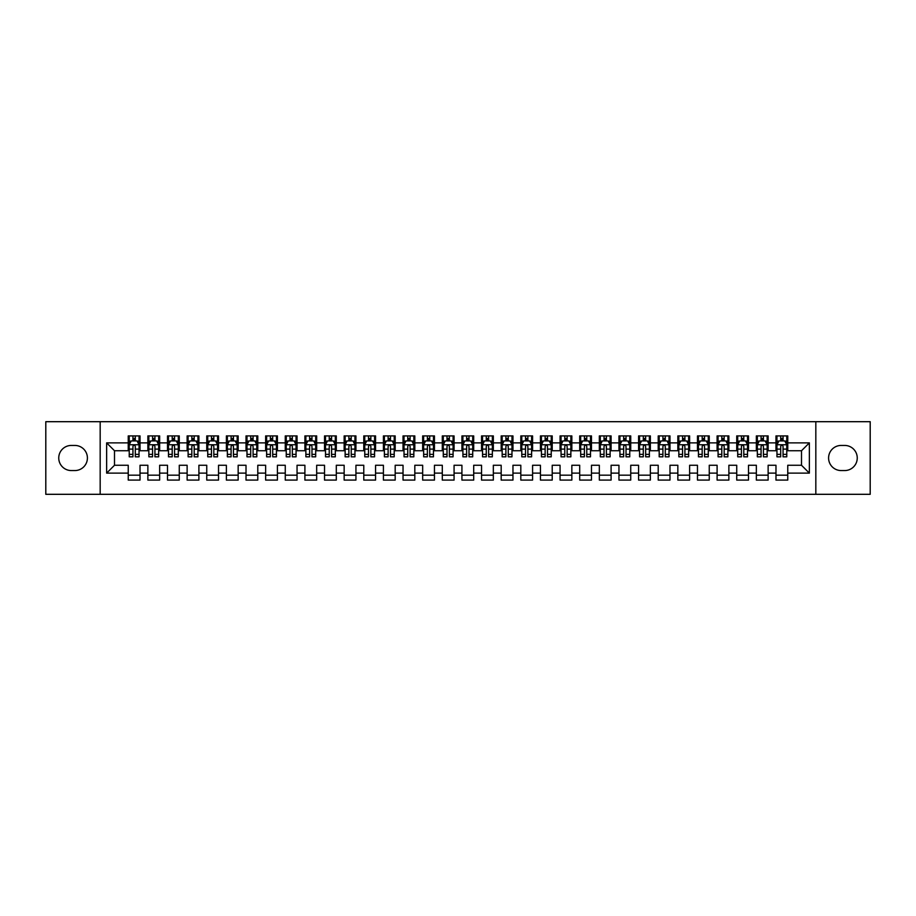 <?xml version="1.0" encoding="UTF-8"?>
<svg xmlns="http://www.w3.org/2000/svg" width="916" height="916" viewBox="0 0 916 916"><rect width="100%" height="100%" fill="white"/><g stroke="black" fill="none" stroke-linecap="round" stroke-linejoin="round"><path stroke-width="1.37" d="M815.824 494.308L870.2 494.308L870.2 421.692L815.824 421.692L815.824 494.308L100.176 494.308L100.176 421.692L45.8 421.692L45.8 494.308L100.176 494.308M815.824 421.692L100.176 421.692M106.645 473.114L106.645 442.886L128.24 442.886L128.24 450.741L114.5 450.741L114.5 465.259L106.645 473.114L128.24 473.114L128.24 480.087L140.022 480.087L140.022 473.114L147.865 473.114L147.865 480.087L159.647 480.087L159.647 473.114L167.502 473.114L167.502 480.087L179.273 480.087L179.273 473.114L187.127 473.114L187.127 480.087L198.898 480.087L198.898 473.114L206.753 473.114L206.753 480.087L218.535 480.087L218.535 473.114L226.378 473.114L226.378 480.087L238.16 480.087L238.16 473.114L246.015 473.114L246.015 480.087L257.785 480.087L257.785 473.114L265.64 473.114L265.64 480.087L277.422 480.087L277.422 473.114L285.265 473.114L285.265 480.087L297.047 480.087L297.047 473.114L304.902 473.114L304.902 480.087L316.673 480.087L316.673 473.114L324.527 473.114L324.527 480.087L336.298 480.087L336.298 473.114L344.153 473.114L344.153 480.087L355.935 480.087L355.935 473.114L363.778 473.114L363.778 480.087L375.56 480.087L375.56 473.114L383.415 473.114L383.415 480.087L395.185 480.087L395.185 473.114L403.04 473.114L403.04 480.087L414.822 480.087L414.822 473.114L422.665 473.114L422.665 480.087L434.447 480.087L434.447 473.114L442.302 473.114L442.302 480.087L454.073 480.087L454.073 473.114L461.927 473.114L461.927 480.087L473.698 480.087L473.698 473.114L481.553 473.114L481.553 480.087L493.335 480.087L493.335 473.114L501.178 473.114L501.178 480.087L512.96 480.087L512.96 473.114L520.815 473.114L520.815 480.087L532.585 480.087L532.585 473.114L540.44 473.114L540.44 480.087L552.222 480.087L552.222 473.114L560.065 473.114L560.065 480.087L571.847 480.087L571.847 473.114L579.702 473.114L579.702 480.087L591.473 480.087L591.473 473.114L599.327 473.114L599.327 480.087L611.098 480.087L611.098 473.114L618.953 473.114L618.953 480.087L630.735 480.087L630.735 473.114L638.578 473.114L638.578 480.087L650.36 480.087L650.36 473.114L658.215 473.114L658.215 480.087L669.985 480.087L669.985 473.114L677.84 473.114L677.84 480.087L689.622 480.087L689.622 473.114L697.465 473.114L697.465 480.087L709.247 480.087L709.247 473.114L717.102 473.114L717.102 480.087L728.873 480.087L728.873 473.114L736.727 473.114L736.727 480.087L748.498 480.087L748.498 473.114L756.353 473.114L756.353 480.087L768.135 480.087L768.135 473.114L775.978 473.114L775.978 480.087L787.76 480.087L787.76 465.259L801.5 465.259L801.5 450.741L787.76 450.741L787.76 442.886L809.355 442.886L809.355 473.114L787.76 473.114M787.76 442.886L787.76 435.913L775.978 435.913L775.978 442.886L768.135 442.886L768.135 435.913L756.353 435.913L756.353 442.886L748.498 442.886L748.498 435.913L736.727 435.913L736.727 442.886L728.873 442.886L728.873 435.913L717.102 435.913L717.102 442.886L709.247 442.886L709.247 435.913L697.465 435.913L697.465 442.886L689.622 442.886L689.622 435.913L677.84 435.913L677.84 442.886L669.985 442.886L669.985 435.913L658.215 435.913L658.215 442.886L650.36 442.886L650.36 435.913L638.578 435.913L638.578 442.886L630.735 442.886L630.735 435.913L618.953 435.913L618.953 442.886L611.098 442.886L611.098 435.913L599.327 435.913L599.327 442.886L591.473 442.886L591.473 435.913L579.702 435.913L579.702 442.886L571.847 442.886L571.847 435.913L560.065 435.913L560.065 442.886L552.222 442.886L552.222 435.913L540.44 435.913L540.44 442.886L532.585 442.886L532.585 435.913L520.815 435.913L520.815 442.886L512.96 442.886L512.96 435.913L501.178 435.913L501.178 442.886L493.335 442.886L493.335 435.913L481.553 435.913L481.553 442.886L473.698 442.886L473.698 435.913L461.927 435.913L461.927 442.886L454.073 442.886L454.073 435.913L442.302 435.913L442.302 442.886L434.447 442.886L434.447 435.913L422.665 435.913L422.665 442.886L414.822 442.886L414.822 435.913L403.04 435.913L403.04 442.886L395.185 442.886L395.185 435.913L383.415 435.913L383.415 442.886L375.56 442.886L375.56 435.913L363.778 435.913L363.778 442.886L355.935 442.886L355.935 435.913L344.153 435.913L344.153 442.886L336.298 442.886L336.298 435.913L324.527 435.913L324.527 442.886L316.673 442.886L316.673 435.913L304.902 435.913L304.902 442.886L297.047 442.886L297.047 435.913L285.265 435.913L285.265 442.886L277.422 442.886L277.422 435.913L265.64 435.913L265.64 442.886L257.785 442.886L257.785 435.913L246.015 435.913L246.015 442.886L238.16 442.886L238.16 435.913L226.378 435.913L226.378 442.886L218.535 442.886L218.535 435.913L206.753 435.913L206.753 442.886L198.898 442.886L198.898 435.913L187.127 435.913L187.127 442.886L179.273 442.886L179.273 435.913L167.502 435.913L167.502 442.886L159.647 442.886L159.647 435.913L147.865 435.913L147.865 442.886L140.022 442.886L140.022 435.913L128.24 435.913L128.24 442.886M768.135 473.114L768.135 465.259L775.978 465.259L775.978 473.114M809.355 442.886L801.5 450.741M748.498 473.114L748.498 465.259L756.353 465.259L756.353 473.114M775.978 442.886L775.978 450.741L768.135 450.741L768.135 442.886M728.873 473.114L728.873 465.259L736.727 465.259L736.727 473.114M756.353 442.886L756.353 450.741L748.498 450.741L748.498 442.886M709.247 473.114L709.247 465.259L717.102 465.259L717.102 473.114M736.727 442.886L736.727 450.741L728.873 450.741L728.873 442.886M689.622 473.114L689.622 465.259L697.465 465.259L697.465 473.114M717.102 442.886L717.102 450.741L709.247 450.741L709.247 442.886M669.985 473.114L669.985 465.259L677.84 465.259L677.84 473.114M697.465 442.886L697.465 450.741L689.622 450.741L689.622 442.886M650.36 473.114L650.36 465.259L658.215 465.259L658.215 473.114M677.84 442.886L677.84 450.741L669.985 450.741L669.985 442.886M630.735 473.114L630.735 465.259L638.578 465.259L638.578 473.114M658.215 442.886L658.215 450.741L650.36 450.741L650.36 442.886M611.098 473.114L611.098 465.259L618.953 465.259L618.953 473.114M638.578 442.886L638.578 450.741L630.735 450.741L630.735 442.886M591.473 473.114L591.473 465.259L599.327 465.259L599.327 473.114M618.953 442.886L618.953 450.741L611.098 450.741L611.098 442.886M571.847 473.114L571.847 465.259L579.702 465.259L579.702 473.114M599.327 442.886L599.327 450.741L591.473 450.741L591.473 442.886M552.222 473.114L552.222 465.259L560.065 465.259L560.065 473.114M579.702 442.886L579.702 450.741L571.847 450.741L571.847 442.886M532.585 473.114L532.585 465.259L540.44 465.259L540.44 473.114M560.065 442.886L560.065 450.741L552.222 450.741L552.222 442.886M512.96 473.114L512.96 465.259L520.815 465.259L520.815 473.114M540.44 442.886L540.44 450.741L532.585 450.741L532.585 442.886M493.335 473.114L493.335 465.259L501.178 465.259L501.178 473.114M520.815 442.886L520.815 450.741L512.96 450.741L512.96 442.886M473.698 473.114L473.698 465.259L481.553 465.259L481.553 473.114M501.178 442.886L501.178 450.741L493.335 450.741L493.335 442.886M454.073 473.114L454.073 465.259L461.927 465.259L461.927 473.114M481.553 442.886L481.553 450.741L473.698 450.741L473.698 442.886M434.447 473.114L434.447 465.259L442.302 465.259L442.302 473.114M461.927 442.886L461.927 450.741L454.073 450.741L454.073 442.886M414.822 473.114L414.822 465.259L422.665 465.259L422.665 473.114M442.302 442.886L442.302 450.741L434.447 450.741L434.447 442.886M395.185 473.114L395.185 465.259L403.04 465.259L403.04 473.114M422.665 442.886L422.665 450.741L414.822 450.741L414.822 442.886M375.56 473.114L375.56 465.259L383.415 465.259L383.415 473.114M403.04 442.886L403.04 450.741L395.185 450.741L395.185 442.886M355.935 473.114L355.935 465.259L363.778 465.259L363.778 473.114M383.415 442.886L383.415 450.741L375.56 450.741L375.56 442.886M336.298 473.114L336.298 465.259L344.153 465.259L344.153 473.114M363.778 442.886L363.778 450.741L355.935 450.741L355.935 442.886M316.673 473.114L316.673 465.259L324.527 465.259L324.527 473.114M344.153 442.886L344.153 450.741L336.298 450.741L336.298 442.886M297.047 473.114L297.047 465.259L304.902 465.259L304.902 473.114M324.527 442.886L324.527 450.741L316.673 450.741L316.673 442.886M277.422 473.114L277.422 465.259L285.265 465.259L285.265 473.114M304.902 442.886L304.902 450.741L297.047 450.741L297.047 442.886M257.785 473.114L257.785 465.259L265.64 465.259L265.64 473.114M285.265 442.886L285.265 450.741L277.422 450.741L277.422 442.886M238.16 473.114L238.16 465.259L246.015 465.259L246.015 473.114M265.64 442.886L265.64 450.741L257.785 450.741L257.785 442.886M218.535 473.114L218.535 465.259L226.378 465.259L226.378 473.114M246.015 442.886L246.015 450.741L238.16 450.741L238.16 442.886M198.898 473.114L198.898 465.259L206.753 465.259L206.753 473.114M226.378 442.886L226.378 450.741L218.535 450.741L218.535 442.886M179.273 473.114L179.273 465.259L187.127 465.259L187.127 473.114M206.753 442.886L206.753 450.741L198.898 450.741L198.898 442.886M159.647 473.114L159.647 465.259L167.502 465.259L167.502 473.114M187.127 442.886L187.127 450.741L179.273 450.741L179.273 442.886M140.022 473.114L140.022 465.259L147.865 465.259L147.865 473.114M167.502 442.886L167.502 450.741L159.647 450.741L159.647 442.886M114.5 465.259L128.24 465.259L128.24 473.114M147.865 442.886L147.865 450.741L140.022 450.741L140.022 442.886M775.978 440.825L776.963 440.825M786.775 440.825L787.76 440.825M756.353 440.825L757.337 440.825M767.15 440.825L768.135 440.825M736.727 440.825L737.712 440.825M747.525 440.825L748.498 440.825M717.102 440.825L718.075 440.825M727.888 440.825L728.873 440.825M697.465 440.825L698.45 440.825M708.263 440.825L709.247 440.825M677.84 440.825L678.825 440.825M688.637 440.825L689.622 440.825M658.215 440.825L659.188 440.825M669.012 440.825L669.985 440.825M638.578 440.825L639.563 440.825M649.375 440.825L650.36 440.825M618.953 440.825L619.937 440.825M629.75 440.825L630.735 440.825M599.327 440.825L600.312 440.825M610.125 440.825L611.098 440.825M579.702 440.825L580.675 440.825M590.488 440.825L591.473 440.825M560.065 440.825L561.05 440.825M570.863 440.825L571.847 440.825M540.44 440.825L541.425 440.825M551.237 440.825L552.222 440.825M520.815 440.825L521.788 440.825M531.612 440.825L532.585 440.825M501.178 440.825L502.163 440.825M511.975 440.825L512.96 440.825M481.553 440.825L482.537 440.825M492.35 440.825L493.335 440.825M461.927 440.825L462.912 440.825M472.725 440.825L473.698 440.825M442.302 440.825L443.275 440.825M453.088 440.825L454.073 440.825M422.665 440.825L423.65 440.825M433.463 440.825L434.447 440.825M403.04 440.825L404.025 440.825M413.837 440.825L414.822 440.825M383.415 440.825L384.388 440.825M394.212 440.825L395.185 440.825M363.778 440.825L364.763 440.825M374.575 440.825L375.56 440.825M344.153 440.825L345.137 440.825M354.95 440.825L355.935 440.825M324.527 440.825L325.512 440.825M335.325 440.825L336.298 440.825M304.902 440.825L305.875 440.825M315.688 440.825L316.673 440.825M285.265 440.825L286.25 440.825M296.063 440.825L297.047 440.825M265.64 440.825L266.625 440.825M276.437 440.825L277.422 440.825M246.015 440.825L246.988 440.825M256.812 440.825L257.785 440.825M226.378 440.825L227.363 440.825M237.175 440.825L238.16 440.825M206.753 440.825L207.737 440.825M217.55 440.825L218.535 440.825M187.127 440.825L188.112 440.825M197.925 440.825L198.898 440.825M167.502 440.825L168.475 440.825M178.288 440.825L179.273 440.825M147.865 440.825L148.85 440.825M158.663 440.825L159.647 440.825M128.24 440.825L129.225 440.825M139.037 440.825L140.022 440.825M128.24 475.175L140.022 475.175M147.865 475.175L159.647 475.175M167.502 475.175L179.273 475.175M187.127 475.175L198.898 475.175M206.753 475.175L218.535 475.175M226.378 475.175L238.16 475.175M246.015 475.175L257.785 475.175M265.64 475.175L277.422 475.175M285.265 475.175L297.047 475.175M304.902 475.175L316.673 475.175M324.527 475.175L336.298 475.175M344.153 475.175L355.935 475.175M363.778 475.175L375.56 475.175M383.415 475.175L395.185 475.175M403.04 475.175L414.822 475.175M422.665 475.175L434.447 475.175M442.302 475.175L454.073 475.175M461.927 475.175L473.698 475.175M481.553 475.175L493.335 475.175M501.178 475.175L512.96 475.175M520.815 475.175L532.585 475.175M540.44 475.175L552.222 475.175M560.065 475.175L571.847 475.175M579.702 475.175L591.473 475.175M599.327 475.175L611.098 475.175M618.953 475.175L630.735 475.175M638.578 475.175L650.36 475.175M658.215 475.175L669.985 475.175M677.84 475.175L689.622 475.175M697.465 475.175L709.247 475.175M717.102 475.175L728.873 475.175M736.727 475.175L748.498 475.175M756.353 475.175L768.135 475.175M775.978 475.175L787.76 475.175M106.645 442.886L114.5 450.741M801.5 465.259L809.355 473.114M71.322 445.439A12.561 12.561 0 0 0 58.75 458A12.561 12.561 0 0 0 71.322 470.561L74.849 470.561A12.561 12.561 0 0 0 87.409 458A12.561 12.561 0 0 0 74.849 445.439L71.322 445.439M844.678 470.561A12.561 12.561 0 0 0 857.25 458A12.561 12.561 0 0 0 844.678 445.439L841.151 445.439A12.561 12.561 0 0 0 828.591 458A12.561 12.561 0 0 0 841.151 470.561L844.678 470.561M135.305 438.466L132.946 438.466M139.037 454.359L135.305 454.359L135.305 456.821L139.037 456.821L139.037 444.844L137.068 440.928L131.183 440.928L129.225 444.844L129.225 456.821L132.946 456.821L132.946 454.359L129.225 454.359M129.225 444.844L129.225 435.913M139.037 444.844L139.037 435.913M132.946 440.928L132.946 435.913M135.305 435.913L135.305 440.928M135.305 454.359L135.305 446.321C134.526 444.81 133.736 444.81 132.946 446.321L132.946 454.359M135.305 440.825L132.946 440.825M154.93 438.466L152.583 438.466M158.663 454.359L154.93 454.359L154.93 456.821L158.663 456.821L158.663 444.844L156.705 440.928L150.808 440.928L148.85 444.844L148.85 456.821L152.583 456.821L152.583 454.359L148.85 454.359M148.85 444.844L148.85 435.913M158.663 444.844L158.663 435.913M152.583 440.928L152.583 435.913M154.93 435.913L154.93 440.928M154.93 454.359L154.93 446.321C154.151 444.81 153.361 444.81 152.583 446.321L152.583 454.359M154.93 440.825L152.583 440.825M174.567 438.466L172.208 438.466M178.288 454.359L174.567 454.359L174.567 456.821L178.288 456.821L178.288 444.844L176.33 440.928L170.445 440.928L168.475 444.844L168.475 456.821L172.208 456.821L172.208 454.359L168.475 454.359M168.475 444.844L168.475 435.913M178.288 444.844L178.288 435.913M172.208 440.928L172.208 435.913M174.567 435.913L174.567 440.928M174.567 454.359L174.567 446.321C173.777 444.81 172.998 444.81 172.208 446.321L172.208 454.359M174.567 440.825L172.208 440.825M194.192 438.466L191.833 438.466M197.925 454.359L194.192 454.359L194.192 456.821L197.925 456.821L197.925 444.844L195.955 440.928L190.07 440.928L188.112 444.844L188.112 456.821L191.833 456.821L191.833 454.359L188.112 454.359M188.112 444.844L188.112 435.913M197.925 444.844L197.925 435.913M191.833 440.928L191.833 435.913M194.192 435.913L194.192 440.928M194.192 454.359L194.192 446.321C193.413 444.81 192.623 444.81 191.833 446.321L191.833 454.359M194.192 440.825L191.833 440.825M213.817 438.466L211.47 438.466M217.55 454.359L213.817 454.359L213.817 456.821L217.55 456.821L217.55 444.844L215.592 440.928L209.695 440.928L207.737 444.844L207.737 456.821L211.47 456.821L211.47 454.359L207.737 454.359M207.737 444.844L207.737 435.913M217.55 444.844L217.55 435.913M211.47 440.928L211.47 435.913M213.817 435.913L213.817 440.928M213.817 454.359L213.817 446.321C213.039 444.81 212.249 444.81 211.47 446.321L211.47 454.359M213.817 440.825L211.47 440.825M233.454 438.466L231.095 438.466M237.175 454.359L233.454 454.359L233.454 456.821L237.175 456.821L237.175 444.844L235.217 440.928L229.332 440.928L227.363 444.844L227.363 456.821L231.095 456.821L231.095 454.359L227.363 454.359M227.363 444.844L227.363 435.913M237.175 444.844L237.175 435.913M231.095 440.928L231.095 435.913M233.454 435.913L233.454 440.928M233.454 454.359L233.454 446.321C232.664 444.81 231.885 444.81 231.095 446.321L231.095 454.359M233.454 440.825L231.095 440.825M253.079 438.466L250.721 438.466M256.812 454.359L253.079 454.359L253.079 456.821L256.812 456.821L256.812 444.844L254.843 440.928L248.957 440.928L246.988 444.844L246.988 456.821L250.721 456.821L250.721 454.359L246.988 454.359M246.988 444.844L246.988 435.913M256.812 444.844L256.812 435.913M250.721 440.928L250.721 435.913M253.079 435.913L253.079 440.928M253.079 454.359L253.079 446.321C252.289 444.81 251.511 444.81 250.721 446.321L250.721 454.359M253.079 440.825L250.721 440.825M272.705 438.466L270.346 438.466M276.437 454.359L272.705 454.359L272.705 456.821L276.437 456.821L276.437 444.844L274.468 440.928L268.583 440.928L266.625 444.844L266.625 456.821L270.346 456.821L270.346 454.359L266.625 454.359M266.625 444.844L266.625 435.913M276.437 444.844L276.437 435.913M270.346 440.928L270.346 435.913M272.705 435.913L272.705 440.928M272.705 454.359L272.705 446.321C271.926 444.81 271.136 444.81 270.346 446.321L270.346 454.359M272.705 440.825L270.346 440.825M292.33 438.466L289.983 438.466M296.063 454.359L292.33 454.359L292.33 456.821L296.063 456.821L296.063 444.844L294.105 440.928L288.208 440.928L286.25 444.844L286.25 456.821L289.983 456.821L289.983 454.359L286.25 454.359M286.25 444.844L286.25 435.913M296.063 444.844L296.063 435.913M289.983 440.928L289.983 435.913M292.33 435.913L292.33 440.928M292.33 454.359L292.33 446.321C291.551 444.81 290.761 444.81 289.983 446.321L289.983 454.359M292.33 440.825L289.983 440.825M311.967 438.466L309.608 438.466M315.688 454.359L311.967 454.359L311.967 456.821L315.688 456.821L315.688 444.844L313.73 440.928L307.845 440.928L305.875 444.844L305.875 456.821L309.608 456.821L309.608 454.359L305.875 454.359M305.875 444.844L305.875 435.913M315.688 444.844L315.688 435.913M309.608 440.928L309.608 435.913M311.967 435.913L311.967 440.928M311.967 454.359L311.967 446.321C311.177 444.81 310.398 444.81 309.608 446.321L309.608 454.359M311.967 440.825L309.608 440.825M331.592 438.466L329.233 438.466M335.325 454.359L331.592 454.359L331.592 456.821L335.325 456.821L335.325 444.844L333.355 440.928L327.47 440.928L325.512 444.844L325.512 456.821L329.233 456.821L329.233 454.359L325.512 454.359M325.512 444.844L325.512 435.913M335.325 444.844L335.325 435.913M329.233 440.928L329.233 435.913M331.592 435.913L331.592 440.928M331.592 454.359L331.592 446.321C330.813 444.81 330.023 444.81 329.233 446.321L329.233 454.359M331.592 440.825L329.233 440.825M351.217 438.466L348.87 438.466M354.95 454.359L351.217 454.359L351.217 456.821L354.95 456.821L354.95 444.844L352.992 440.928L347.095 440.928L345.137 444.844L345.137 456.821L348.87 456.821L348.87 454.359L345.137 454.359M345.137 444.844L345.137 435.913M354.95 444.844L354.95 435.913M348.87 440.928L348.87 435.913M351.217 435.913L351.217 440.928M351.217 454.359L351.217 446.321C350.439 444.81 349.649 444.81 348.87 446.321L348.87 454.359M351.217 440.825L348.87 440.825M370.854 438.466L368.495 438.466M374.575 454.359L370.854 454.359L370.854 456.821L374.575 456.821L374.575 444.844L372.617 440.928L366.732 440.928L364.763 444.844L364.763 456.821L368.495 456.821L368.495 454.359L364.763 454.359M364.763 444.844L364.763 435.913M374.575 444.844L374.575 435.913M368.495 440.928L368.495 435.913M370.854 435.913L370.854 440.928M370.854 454.359L370.854 446.321C370.064 444.81 369.285 444.81 368.495 446.321L368.495 454.359M370.854 440.825L368.495 440.825M390.479 438.466L388.121 438.466M394.212 454.359L390.479 454.359L390.479 456.821L394.212 456.821L394.212 444.844L392.243 440.928L386.357 440.928L384.388 444.844L384.388 456.821L388.121 456.821L388.121 454.359L384.388 454.359M384.388 444.844L384.388 435.913M394.212 444.844L394.212 435.913M388.121 440.928L388.121 435.913M390.479 435.913L390.479 440.928M390.479 454.359L390.479 446.321C389.689 444.81 388.911 444.81 388.121 446.321L388.121 454.359M390.479 440.825L388.121 440.825M410.105 438.466L407.746 438.466M413.837 454.359L410.105 454.359L410.105 456.821L413.837 456.821L413.837 444.844L411.868 440.928L405.983 440.928L404.025 444.844L404.025 456.821L407.746 456.821L407.746 454.359L404.025 454.359M404.025 444.844L404.025 435.913M413.837 444.844L413.837 435.913M407.746 440.928L407.746 435.913M410.105 435.913L410.105 440.928M410.105 454.359L410.105 446.321C409.326 444.81 408.536 444.81 407.746 446.321L407.746 454.359M410.105 440.825L407.746 440.825M429.73 438.466L427.383 438.466M433.463 454.359L429.73 454.359L429.73 456.821L433.463 456.821L433.463 444.844L431.505 440.928L425.608 440.928L423.65 444.844L423.65 456.821L427.383 456.821L427.383 454.359L423.65 454.359M423.65 444.844L423.65 435.913M433.463 444.844L433.463 435.913M427.383 440.928L427.383 435.913M429.73 435.913L429.73 440.928M429.73 454.359L429.73 446.321C428.951 444.81 428.161 444.81 427.383 446.321L427.383 454.359M429.73 440.825L427.383 440.825M449.367 438.466L447.008 438.466M453.088 454.359L449.367 454.359L449.367 456.821L453.088 456.821L453.088 444.844L451.13 440.928L445.245 440.928L443.275 444.844L443.275 456.821L447.008 456.821L447.008 454.359L443.275 454.359M443.275 444.844L443.275 435.913M453.088 444.844L453.088 435.913M447.008 440.928L447.008 435.913M449.367 435.913L449.367 440.928M449.367 454.359L449.367 446.321C448.577 444.81 447.798 444.81 447.008 446.321L447.008 454.359M449.367 440.825L447.008 440.825M468.992 438.466L466.633 438.466M472.725 454.359L468.992 454.359L468.992 456.821L472.725 456.821L472.725 444.844L470.755 440.928L464.87 440.928L462.912 444.844L462.912 456.821L466.633 456.821L466.633 454.359L462.912 454.359M462.912 444.844L462.912 435.913M472.725 444.844L472.725 435.913M466.633 440.928L466.633 435.913M468.992 435.913L468.992 440.928M468.992 454.359L468.992 446.321C468.213 444.81 467.423 444.81 466.633 446.321L466.633 454.359M468.992 440.825L466.633 440.825M488.617 438.466L486.27 438.466M492.35 454.359L488.617 454.359L488.617 456.821L492.35 456.821L492.35 444.844L490.392 440.928L484.495 440.928L482.537 444.844L482.537 456.821L486.27 456.821L486.27 454.359L482.537 454.359M482.537 444.844L482.537 435.913M492.35 444.844L492.35 435.913M486.27 440.928L486.27 435.913M488.617 435.913L488.617 440.928M488.617 454.359L488.617 446.321C487.839 444.81 487.049 444.81 486.27 446.321L486.27 454.359M488.617 440.825L486.27 440.825M508.254 438.466L505.895 438.466M511.975 454.359L508.254 454.359L508.254 456.821L511.975 456.821L511.975 444.844L510.017 440.928L504.132 440.928L502.163 444.844L502.163 456.821L505.895 456.821L505.895 454.359L502.163 454.359M502.163 444.844L502.163 435.913M511.975 444.844L511.975 435.913M505.895 440.928L505.895 435.913M508.254 435.913L508.254 440.928M508.254 454.359L508.254 446.321C507.464 444.81 506.685 444.81 505.895 446.321L505.895 454.359M508.254 440.825L505.895 440.825M527.879 438.466L525.521 438.466M531.612 454.359L527.879 454.359L527.879 456.821L531.612 456.821L531.612 444.844L529.643 440.928L523.757 440.928L521.788 444.844L521.788 456.821L525.521 456.821L525.521 454.359L521.788 454.359M521.788 444.844L521.788 435.913M531.612 444.844L531.612 435.913M525.521 440.928L525.521 435.913M527.879 435.913L527.879 440.928M527.879 454.359L527.879 446.321C527.089 444.81 526.311 444.81 525.521 446.321L525.521 454.359M527.879 440.825L525.521 440.825M547.505 438.466L545.146 438.466M551.237 454.359L547.505 454.359L547.505 456.821L551.237 456.821L551.237 444.844L549.268 440.928L543.383 440.928L541.425 444.844L541.425 456.821L545.146 456.821L545.146 454.359L541.425 454.359M541.425 444.844L541.425 435.913M551.237 444.844L551.237 435.913M545.146 440.928L545.146 435.913M547.505 435.913L547.505 440.928M547.505 454.359L547.505 446.321C546.726 444.81 545.936 444.81 545.146 446.321L545.146 454.359M547.505 440.825L545.146 440.825M567.13 438.466L564.783 438.466M570.863 454.359L567.13 454.359L567.13 456.821L570.863 456.821L570.863 444.844L568.905 440.928L563.008 440.928L561.05 444.844L561.05 456.821L564.783 456.821L564.783 454.359L561.05 454.359M561.05 444.844L561.05 435.913M570.863 444.844L570.863 435.913M564.783 440.928L564.783 435.913M567.13 435.913L567.13 440.928M567.13 454.359L567.13 446.321C566.351 444.81 565.561 444.81 564.783 446.321L564.783 454.359M567.13 440.825L564.783 440.825M586.767 438.466L584.408 438.466M590.488 454.359L586.767 454.359L586.767 456.821L590.488 456.821L590.488 444.844L588.53 440.928L582.645 440.928L580.675 444.844L580.675 456.821L584.408 456.821L584.408 454.359L580.675 454.359M580.675 444.844L580.675 435.913M590.488 444.844L590.488 435.913M584.408 440.928L584.408 435.913M586.767 435.913L586.767 440.928M586.767 454.359L586.767 446.321C585.977 444.81 585.198 444.81 584.408 446.321L584.408 454.359M586.767 440.825L584.408 440.825M606.392 438.466L604.033 438.466M610.125 454.359L606.392 454.359L606.392 456.821L610.125 456.821L610.125 444.844L608.155 440.928L602.27 440.928L600.312 444.844L600.312 456.821L604.033 456.821L604.033 454.359L600.312 454.359M600.312 444.844L600.312 435.913M610.125 444.844L610.125 435.913M604.033 440.928L604.033 435.913M606.392 435.913L606.392 440.928M606.392 454.359L606.392 446.321C605.613 444.81 604.823 444.81 604.033 446.321L604.033 454.359M606.392 440.825L604.033 440.825M626.017 438.466L623.67 438.466M629.75 454.359L626.017 454.359L626.017 456.821L629.75 456.821L629.75 444.844L627.792 440.928L621.895 440.928L619.937 444.844L619.937 456.821L623.67 456.821L623.67 454.359L619.937 454.359M619.937 444.844L619.937 435.913M629.75 444.844L629.75 435.913M623.67 440.928L623.67 435.913M626.017 435.913L626.017 440.928M626.017 454.359L626.017 446.321C625.239 444.81 624.449 444.81 623.67 446.321L623.67 454.359M626.017 440.825L623.67 440.825M645.654 438.466L643.295 438.466M649.375 454.359L645.654 454.359L645.654 456.821L649.375 456.821L649.375 444.844L647.417 440.928L641.532 440.928L639.563 444.844L639.563 456.821L643.295 456.821L643.295 454.359L639.563 454.359M639.563 444.844L639.563 435.913M649.375 444.844L649.375 435.913M643.295 440.928L643.295 435.913M645.654 435.913L645.654 440.928M645.654 454.359L645.654 446.321C644.864 444.81 644.085 444.81 643.295 446.321L643.295 454.359M645.654 440.825L643.295 440.825M665.279 438.466L662.921 438.466M669.012 454.359L665.279 454.359L665.279 456.821L669.012 456.821L669.012 444.844L667.043 440.928L661.157 440.928L659.188 444.844L659.188 456.821L662.921 456.821L662.921 454.359L659.188 454.359M659.188 444.844L659.188 435.913M669.012 444.844L669.012 435.913M662.921 440.928L662.921 435.913M665.279 435.913L665.279 440.928M665.279 454.359L665.279 446.321C664.489 444.81 663.711 444.81 662.921 446.321L662.921 454.359M665.279 440.825L662.921 440.825M684.905 438.466L682.546 438.466M688.637 454.359L684.905 454.359L684.905 456.821L688.637 456.821L688.637 444.844L686.668 440.928L680.783 440.928L678.825 444.844L678.825 456.821L682.546 456.821L682.546 454.359L678.825 454.359M678.825 444.844L678.825 435.913M688.637 444.844L688.637 435.913M682.546 440.928L682.546 435.913M684.905 435.913L684.905 440.928M684.905 454.359L684.905 446.321C684.126 444.81 683.336 444.81 682.546 446.321L682.546 454.359M684.905 440.825L682.546 440.825M704.53 438.466L702.183 438.466M708.263 454.359L704.53 454.359L704.53 456.821L708.263 456.821L708.263 444.844L706.305 440.928L700.408 440.928L698.45 444.844L698.45 456.821L702.183 456.821L702.183 454.359L698.45 454.359M698.45 444.844L698.45 435.913M708.263 444.844L708.263 435.913M702.183 440.928L702.183 435.913M704.53 435.913L704.53 440.928M704.53 454.359L704.53 446.321C703.751 444.81 702.961 444.81 702.183 446.321L702.183 454.359M704.53 440.825L702.183 440.825M724.167 438.466L721.808 438.466M727.888 454.359L724.167 454.359L724.167 456.821L727.888 456.821L727.888 444.844L725.93 440.928L720.045 440.928L718.075 444.844L718.075 456.821L721.808 456.821L721.808 454.359L718.075 454.359M718.075 444.844L718.075 435.913M727.888 444.844L727.888 435.913M721.808 440.928L721.808 435.913M724.167 435.913L724.167 440.928M724.167 454.359L724.167 446.321C723.377 444.81 722.598 444.81 721.808 446.321L721.808 454.359M724.167 440.825L721.808 440.825M743.792 438.466L741.433 438.466M747.525 454.359L743.792 454.359L743.792 456.821L747.525 456.821L747.525 444.844L745.555 440.928L739.67 440.928L737.712 444.844L737.712 456.821L741.433 456.821L741.433 454.359L737.712 454.359M737.712 444.844L737.712 435.913M747.525 444.844L747.525 435.913M741.433 440.928L741.433 435.913M743.792 435.913L743.792 440.928M743.792 454.359L743.792 446.321C743.013 444.81 742.223 444.81 741.433 446.321L741.433 454.359M743.792 440.825L741.433 440.825M763.417 438.466L761.07 438.466M767.15 454.359L763.417 454.359L763.417 456.821L767.15 456.821L767.15 444.844L765.192 440.928L759.295 440.928L757.337 444.844L757.337 456.821L761.07 456.821L761.07 454.359L757.337 454.359M757.337 444.844L757.337 435.913M767.15 444.844L767.15 435.913M761.07 440.928L761.07 435.913M763.417 435.913L763.417 440.928M763.417 454.359L763.417 446.321C762.639 444.81 761.849 444.81 761.07 446.321L761.07 454.359M763.417 440.825L761.07 440.825M783.054 438.466L780.695 438.466M786.775 454.359L783.054 454.359L783.054 456.821L786.775 456.821L786.775 444.844L784.817 440.928L778.932 440.928L776.963 444.844L776.963 456.821L780.695 456.821L780.695 454.359L776.963 454.359M776.963 444.844L776.963 435.913M786.775 444.844L786.775 435.913M780.695 440.928L780.695 435.913M783.054 435.913L783.054 440.928M783.054 454.359L783.054 446.321C782.264 444.81 781.485 444.81 780.695 446.321L780.695 454.359M783.054 440.825L780.695 440.825M138.992 444.752L129.27 444.752M129.225 441.157L131.068 441.157M137.194 441.157L139.037 441.157M132.946 449.103L129.225 449.103M139.037 449.103L135.305 449.103M135.305 439.714L132.946 439.714M158.617 444.752L148.896 444.752M148.85 441.157L150.693 441.157M156.819 441.157L158.663 441.157M152.583 449.103L148.85 449.103M158.663 449.103L154.93 449.103M154.93 439.714L152.583 439.714M178.242 444.752L168.533 444.752M168.475 441.157L170.319 441.157M176.445 441.157L178.288 441.157M172.208 449.103L168.475 449.103M178.288 449.103L174.567 449.103M174.567 439.714L172.208 439.714M197.867 444.752L188.158 444.752M188.112 441.157L189.956 441.157M196.081 441.157L197.925 441.157M191.833 449.103L188.112 449.103M197.925 449.103L194.192 449.103M194.192 439.714L191.833 439.714M217.504 444.752L207.783 444.752M207.737 441.157L209.581 441.157M215.707 441.157L217.55 441.157M211.47 449.103L207.737 449.103M217.55 449.103L213.817 449.103M213.817 439.714L211.47 439.714M237.13 444.752L227.408 444.752M227.363 441.157L229.206 441.157M235.332 441.157L237.175 441.157M231.095 449.103L227.363 449.103M237.175 449.103L233.454 449.103M233.454 439.714L231.095 439.714M256.755 444.752L247.045 444.752M246.988 441.157L248.843 441.157M254.957 441.157L256.812 441.157M250.721 449.103L246.988 449.103M256.812 449.103L253.079 449.103M253.079 439.714L250.721 439.714M276.392 444.752L266.671 444.752M266.625 441.157L268.468 441.157M274.594 441.157L276.437 441.157M270.346 449.103L266.625 449.103M276.437 449.103L272.705 449.103M272.705 439.714L270.346 439.714M296.017 444.752L286.296 444.752M286.25 441.157L288.093 441.157M294.219 441.157L296.063 441.157M289.983 449.103L286.25 449.103M296.063 449.103L292.33 449.103M292.33 439.714L289.983 439.714M315.642 444.752L305.933 444.752M305.875 441.157L307.719 441.157M313.845 441.157L315.688 441.157M309.608 449.103L305.875 449.103M315.688 449.103L311.967 449.103M311.967 439.714L309.608 439.714M335.267 444.752L325.558 444.752M325.512 441.157L327.356 441.157M333.481 441.157L335.325 441.157M329.233 449.103L325.512 449.103M335.325 449.103L331.592 449.103M331.592 439.714L329.233 439.714M354.904 444.752L345.183 444.752M345.137 441.157L346.981 441.157M353.107 441.157L354.95 441.157M348.87 449.103L345.137 449.103M354.95 449.103L351.217 449.103M351.217 439.714L348.87 439.714M374.53 444.752L364.808 444.752M364.763 441.157L366.606 441.157M372.732 441.157L374.575 441.157M368.495 449.103L364.763 449.103M374.575 449.103L370.854 449.103M370.854 439.714L368.495 439.714M394.155 444.752L384.445 444.752M384.388 441.157L386.243 441.157M392.357 441.157L394.212 441.157M388.121 449.103L384.388 449.103M394.212 449.103L390.479 449.103M390.479 439.714L388.121 439.714M413.792 444.752L404.07 444.752M404.025 441.157L405.868 441.157M411.994 441.157L413.837 441.157M407.746 449.103L404.025 449.103M413.837 449.103L410.105 449.103M410.105 439.714L407.746 439.714M433.417 444.752L423.696 444.752M423.65 441.157L425.493 441.157M431.619 441.157L433.463 441.157M427.383 449.103L423.65 449.103M433.463 449.103L429.73 449.103M429.73 439.714L427.383 439.714M453.042 444.752L443.333 444.752M443.275 441.157L445.119 441.157M451.245 441.157L453.088 441.157M447.008 449.103L443.275 449.103M453.088 449.103L449.367 449.103M449.367 439.714L447.008 439.714M472.667 444.752L462.958 444.752M462.912 441.157L464.755 441.157M470.881 441.157L472.725 441.157M466.633 449.103L462.912 449.103M472.725 449.103L468.992 449.103M468.992 439.714L466.633 439.714M492.304 444.752L482.583 444.752M482.537 441.157L484.381 441.157M490.507 441.157L492.35 441.157M486.27 449.103L482.537 449.103M492.35 449.103L488.617 449.103M488.617 439.714L486.27 439.714M511.93 444.752L502.208 444.752M502.163 441.157L504.006 441.157M510.132 441.157L511.975 441.157M505.895 449.103L502.163 449.103M511.975 449.103L508.254 449.103M508.254 439.714L505.895 439.714M531.555 444.752L521.845 444.752M521.788 441.157L523.643 441.157M529.757 441.157L531.612 441.157M525.521 449.103L521.788 449.103M531.612 449.103L527.879 449.103M527.879 439.714L525.521 439.714M551.192 444.752L541.471 444.752M541.425 441.157L543.268 441.157M549.394 441.157L551.237 441.157M545.146 449.103L541.425 449.103M551.237 449.103L547.505 449.103M547.505 439.714L545.146 439.714M570.817 444.752L561.096 444.752M561.05 441.157L562.893 441.157M569.019 441.157L570.863 441.157M564.783 449.103L561.05 449.103M570.863 449.103L567.13 449.103M567.13 439.714L564.783 439.714M590.442 444.752L580.733 444.752M580.675 441.157L582.519 441.157M588.644 441.157L590.488 441.157M584.408 449.103L580.675 449.103M590.488 449.103L586.767 449.103M586.767 439.714L584.408 439.714M610.067 444.752L600.358 444.752M600.312 441.157L602.155 441.157M608.281 441.157L610.125 441.157M604.033 449.103L600.312 449.103M610.125 449.103L606.392 449.103M606.392 439.714L604.033 439.714M629.704 444.752L619.983 444.752M619.937 441.157L621.781 441.157M627.907 441.157L629.75 441.157M623.67 449.103L619.937 449.103M629.75 449.103L626.017 449.103M626.017 439.714L623.67 439.714M649.33 444.752L639.608 444.752M639.563 441.157L641.406 441.157M647.532 441.157L649.375 441.157M643.295 449.103L639.563 449.103M649.375 449.103L645.654 449.103M645.654 439.714L643.295 439.714M668.955 444.752L659.245 444.752M659.188 441.157L661.043 441.157M667.157 441.157L669.012 441.157M662.921 449.103L659.188 449.103M669.012 449.103L665.279 449.103M665.279 439.714L662.921 439.714M688.592 444.752L678.87 444.752M678.825 441.157L680.668 441.157M686.794 441.157L688.637 441.157M682.546 449.103L678.825 449.103M688.637 449.103L684.905 449.103M684.905 439.714L682.546 439.714M708.217 444.752L698.496 444.752M698.45 441.157L700.293 441.157M706.419 441.157L708.263 441.157M702.183 449.103L698.45 449.103M708.263 449.103L704.53 449.103M704.53 439.714L702.183 439.714M727.842 444.752L718.133 444.752M718.075 441.157L719.919 441.157M726.045 441.157L727.888 441.157M721.808 449.103L718.075 449.103M727.888 449.103L724.167 449.103M724.167 439.714L721.808 439.714M747.467 444.752L737.758 444.752M737.712 441.157L739.555 441.157M745.681 441.157L747.525 441.157M741.433 449.103L737.712 449.103M747.525 449.103L743.792 449.103M743.792 439.714L741.433 439.714M767.104 444.752L757.383 444.752M757.337 441.157L759.181 441.157M765.307 441.157L767.15 441.157M761.07 449.103L757.337 449.103M767.15 449.103L763.417 449.103M763.417 439.714L761.07 439.714M786.73 444.752L777.008 444.752M776.963 441.157L778.806 441.157M784.932 441.157L786.775 441.157M780.695 449.103L776.963 449.103M786.775 449.103L783.054 449.103M783.054 439.714L780.695 439.714"/></g></svg>
